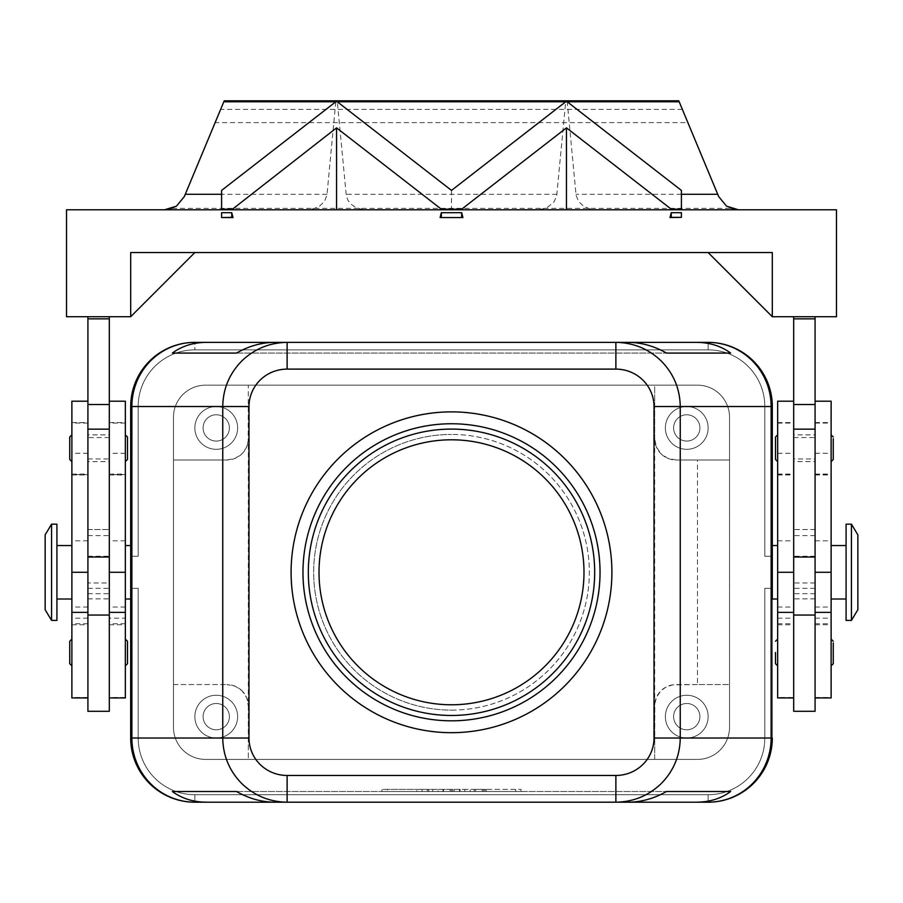 <?xml version="1.0" encoding="UTF-8"?>
<svg xmlns="http://www.w3.org/2000/svg" width="903" height="903" viewBox="0 0 903 903"><rect width="100%" height="100%" fill="white"/><g stroke="black" fill="none" stroke-linecap="round" stroke-linejoin="round"><path stroke-width="0.68" stroke-dasharray="4.51 3.39" d="M302.968 572.288A148.532 148.532 0 0 1 451.5 423.755A148.532 148.532 0 0 1 600.032 572.288A148.532 148.532 0 0 1 451.5 720.82A148.532 148.532 0 0 1 302.968 572.288M71.879 448.238L71.879 434.874L71.879 448.238M69.745 459.469L69.745 437.007M127.492 459.469L127.492 437.007M125.348 448.238L125.348 434.874L125.348 448.238M87.918 711.293L87.918 401.192L87.918 697.929L87.918 593.666L109.308 593.666L109.308 316.716L87.918 316.716L109.308 316.716M87.918 593.666L87.918 529.508L87.918 588.327L87.918 582.977L109.308 582.977M71.879 401.192L71.879 697.929M125.348 618.183L125.348 422.581L125.348 624.752L125.348 618.183L109.308 618.183M56.912 620.406L56.912 524.169M831.121 641.164L831.121 652.485L831.121 641.164M777.652 641.164L777.652 652.485L777.652 641.164M772.302 545.547L772.302 406.531A64.158 64.158 0 0 0 708.155 342.361L194.845 342.361A64.158 64.158 0 0 0 130.687 406.531A64.158 64.158 0 0 1 149.492 361.166A64.158 64.158 0 0 0 130.698 406.531L130.698 738.033A64.158 64.158 0 0 0 194.845 802.203L708.155 802.203A64.158 64.158 0 0 0 772.313 738.044L772.302 588.327L764.818 588.327L764.818 738.033A56.675 56.675 0 0 1 708.144 794.708A56.675 56.675 0 0 0 764.818 738.033A56.675 56.675 0 0 1 708.144 794.708A56.675 56.675 0 0 0 764.818 738.033A56.675 56.675 0 0 1 748.215 778.104A56.675 56.675 0 0 0 764.818 738.033A56.675 56.675 0 0 1 708.144 794.708L194.856 794.708A56.675 56.675 0 0 1 154.785 778.104A56.675 56.675 0 0 0 194.856 794.708L708.144 794.708A56.675 56.675 0 0 0 764.818 738.033L764.818 588.327L772.302 588.327L772.302 738.033A64.158 64.158 0 0 1 708.144 802.191A64.158 64.158 0 0 0 753.508 783.398A64.158 64.158 0 0 1 708.144 802.191A64.158 64.158 0 0 0 753.508 783.398A64.158 64.158 0 0 1 708.144 802.191A64.158 64.158 0 0 0 753.508 783.398A64.158 64.158 0 0 1 708.144 802.191A64.158 64.158 0 0 0 772.302 738.033A64.158 64.158 0 0 1 753.508 783.398A64.158 64.158 0 0 0 772.302 738.033A64.158 64.158 0 0 1 753.508 783.398A64.158 64.158 0 0 0 772.302 738.033A64.158 64.158 0 0 1 753.508 783.398A64.158 64.158 0 0 0 772.302 738.033L772.313 599.016M194.856 802.191A64.158 64.158 0 0 1 149.492 783.398A64.158 64.158 0 0 0 194.856 802.191A64.158 64.158 0 0 1 149.492 783.398A64.158 64.158 0 0 0 194.856 802.191A64.158 64.158 0 0 1 149.492 783.398A64.158 64.158 0 0 0 194.856 802.191A64.158 64.158 0 0 1 149.492 783.398A64.158 64.158 0 0 0 194.856 802.191L708.144 802.191A64.158 64.158 0 0 0 772.302 738.033L772.313 406.531A64.158 64.158 0 0 0 708.144 342.372A64.158 64.158 0 0 1 753.508 361.166A64.158 64.158 0 0 0 708.144 342.372A64.158 64.158 0 0 1 753.508 361.166A64.158 64.158 0 0 0 708.144 342.372A64.158 64.158 0 0 1 753.508 361.166A64.158 64.158 0 0 0 708.144 342.372A64.158 64.158 0 0 1 753.508 361.166A64.158 64.158 0 0 0 708.144 342.372L194.856 342.372A64.158 64.158 0 0 0 149.492 361.166A64.158 64.158 0 0 1 194.856 342.372A64.158 64.158 0 0 0 149.492 361.166A64.158 64.158 0 0 1 194.856 342.372A64.158 64.158 0 0 0 149.492 361.166A64.158 64.158 0 0 1 194.856 342.372A64.158 64.158 0 0 0 149.492 361.166A64.158 64.158 0 0 1 194.856 342.372A64.158 64.158 0 0 0 130.698 406.531A64.158 64.158 0 0 1 149.492 361.166A64.158 64.158 0 0 0 130.698 406.531A64.158 64.158 0 0 1 149.492 361.166A64.158 64.158 0 0 0 130.698 406.531A64.158 64.158 0 0 1 149.492 361.166A64.158 64.158 0 0 0 130.698 406.531L130.687 738.044A64.158 64.158 0 0 0 194.856 802.191L708.144 802.191L194.856 802.191L708.144 802.191L194.856 802.191L708.144 802.191L194.856 802.191L194.856 794.708A56.675 56.675 0 0 1 138.182 738.033L138.182 588.327L130.698 588.327L130.698 738.033A64.158 64.158 0 0 0 149.492 783.398A64.158 64.158 0 0 1 130.698 738.033A64.158 64.158 0 0 0 149.492 783.398A64.158 64.158 0 0 1 130.698 738.033A64.158 64.158 0 0 0 149.492 783.398A64.158 64.158 0 0 1 130.698 738.033A64.158 64.158 0 0 0 149.492 783.398A64.158 64.158 0 0 1 130.698 738.033L130.698 588.327L130.698 738.033L130.698 588.327L130.698 738.033L130.698 588.327L130.698 738.033L130.698 588.327L138.182 588.327L138.182 738.033A56.675 56.675 0 0 0 194.856 794.708L708.144 794.708L194.856 794.708A56.675 56.675 0 0 1 138.182 738.033L138.182 588.327L130.698 588.327L138.182 588.327L138.182 738.033A56.675 56.675 0 0 0 194.856 794.708L708.144 794.708L194.856 794.708A56.675 56.675 0 0 1 138.182 738.033L138.182 588.327L130.698 588.327L138.182 588.327L138.182 738.033A56.675 56.675 0 0 0 194.856 794.708L708.144 794.708L194.856 794.708L194.856 802.191L194.856 794.708L194.856 802.191L194.856 794.708L194.856 802.191L194.856 794.708L194.856 802.191L708.144 802.191L708.144 794.708A56.675 56.675 0 0 0 748.215 778.104A56.675 56.675 0 0 1 708.144 794.708L708.144 802.191M154.785 778.104A56.675 56.675 0 0 1 138.182 738.033L138.182 588.327L130.698 588.327L138.182 588.327L138.182 738.033A56.675 56.675 0 0 0 154.785 778.104M138.182 406.531A56.675 56.675 0 0 1 154.785 366.46A56.675 56.675 0 0 0 138.182 406.531A56.675 56.675 0 0 1 194.856 349.856A56.675 56.675 0 0 0 138.182 406.531A56.675 56.675 0 0 1 194.856 349.856A56.675 56.675 0 0 0 138.182 406.531A56.675 56.675 0 0 1 194.856 349.856A56.675 56.675 0 0 0 138.182 406.531L138.182 556.248L130.698 556.248L138.182 556.248L138.182 406.531L138.182 556.248L130.698 556.248L130.698 406.531L130.698 556.248L138.182 556.248L138.182 406.531L138.182 556.248L130.698 556.248L130.698 406.531L130.698 556.248L130.698 406.531L130.698 556.248L130.698 406.531L130.698 556.248L138.182 556.248L138.182 406.531L138.182 556.248L130.698 556.248L138.182 556.248L138.182 406.531L130.698 406.531L138.182 406.531M708.144 342.372L708.144 349.856A56.675 56.675 0 0 1 748.215 366.46A56.675 56.675 0 0 0 708.144 349.856A56.675 56.675 0 0 1 764.818 406.531A56.675 56.675 0 0 0 708.144 349.856A56.675 56.675 0 0 1 764.818 406.531A56.675 56.675 0 0 0 708.144 349.856A56.675 56.675 0 0 1 764.818 406.531A56.675 56.675 0 0 0 708.144 349.856L194.856 349.856A56.675 56.675 0 0 0 154.785 366.46A56.675 56.675 0 0 1 194.856 349.856L708.144 349.856L194.856 349.856L708.144 349.856L194.856 349.856L708.144 349.856L194.856 349.856L708.144 349.856L708.144 342.372L194.856 342.372L708.144 342.372L194.856 342.372L708.144 342.372L194.856 342.372L708.144 342.372L708.144 349.856L708.144 342.372L194.856 342.372L194.856 349.856L194.856 342.372M772.302 406.531A64.158 64.158 0 0 0 753.508 361.166A64.158 64.158 0 0 1 772.302 406.531A64.158 64.158 0 0 0 753.508 361.166A64.158 64.158 0 0 1 772.302 406.531A64.158 64.158 0 0 0 753.508 361.166A64.158 64.158 0 0 1 772.302 406.531A64.158 64.158 0 0 0 753.508 361.166A64.158 64.158 0 0 1 772.302 406.531L772.302 556.248L764.818 556.248L764.818 406.531A56.675 56.675 0 0 0 748.215 366.46A56.675 56.675 0 0 1 764.818 406.531L764.818 556.248L772.302 556.248L772.302 406.531L772.302 556.248L764.818 556.248L764.818 406.531L764.818 556.248L772.302 556.248L772.302 406.531L772.302 556.248L764.818 556.248L764.818 406.531L764.818 556.248L772.302 556.248L772.302 406.531L772.302 556.248L772.302 406.531L764.818 406.531L764.818 556.248L764.818 406.531L772.302 406.531M851.439 620.406L851.439 524.169M857.85 609.706L857.85 534.858M846.088 620.406L846.088 524.169M777.652 697.929L777.652 401.192M51.561 620.406L51.561 524.169M45.15 609.706L45.15 534.858M697.443 684.564L672.475 684.869L665.714 687.228L660.94 690.829A21.39 21.39 0 0 0 654.675 705.954L654.675 438.621L656.3 446.804L660.94 453.735A21.39 21.39 0 0 0 676.065 459.999L667.881 458.374L660.94 453.735A21.39 21.39 0 0 1 654.675 438.621L654.675 385.152L697.443 385.152A32.079 32.079 0 0 1 729.534 417.231L729.534 727.344A32.079 32.079 0 0 1 697.443 759.423L205.557 759.423A32.079 32.079 0 0 1 173.466 727.344L173.466 417.231A32.079 32.079 0 0 1 205.557 385.152L697.443 385.152A32.079 32.079 0 0 1 729.534 417.231L729.522 727.333A32.079 32.079 0 0 1 697.443 759.412L205.557 759.412A32.079 32.079 0 0 1 173.478 727.333L173.478 417.242A32.079 32.079 0 0 1 205.557 385.163L697.443 385.163A32.079 32.079 0 0 1 729.522 417.242A32.079 32.079 0 0 0 697.443 385.163L205.557 385.163A32.079 32.079 0 0 0 173.478 417.242L173.478 727.333A32.079 32.079 0 0 0 205.557 759.412L697.443 759.412A32.079 32.079 0 0 0 729.522 727.333L729.522 417.242L729.534 459.999L676.065 459.999L729.534 459.999L729.534 727.344A32.079 32.079 0 0 1 697.443 759.423L654.675 759.423L654.81 703.561L656.797 696.676L660.94 690.829A21.39 21.39 0 0 1 676.065 684.564L729.534 684.564L697.443 684.564L697.443 459.999M242.06 690.829A21.39 21.39 0 0 0 226.935 684.564L235.119 686.19L242.06 690.829L246.7 697.771L248.325 705.954A21.39 21.39 0 0 0 242.06 690.829M226.935 459.999L235.119 458.374L242.06 453.735A21.39 21.39 0 0 0 248.325 438.621L248.325 759.423L205.557 759.423A32.079 32.079 0 0 1 173.466 727.344L173.466 684.564L226.935 684.564L173.466 684.564L173.466 417.231A32.079 32.079 0 0 1 205.557 385.152L248.325 385.152L248.19 441.014L246.203 447.899L242.06 453.735A21.39 21.39 0 0 1 226.935 459.999L173.466 459.999L226.935 459.999M699.904 716.643A13.15 13.15 0 0 1 686.754 729.793A13.15 13.15 0 0 1 673.604 716.643A13.15 13.15 0 0 1 686.754 703.493A13.15 13.15 0 0 1 699.904 716.643A13.15 13.15 0 0 1 686.754 729.793A13.15 13.15 0 0 1 673.604 716.643A13.15 13.15 0 0 1 686.754 703.493A13.15 13.15 0 0 1 699.904 716.643M665.364 716.643A21.39 21.39 0 0 0 686.754 738.033A21.39 21.39 0 0 0 708.144 716.643A21.39 21.39 0 0 1 686.754 738.033A21.39 21.39 0 0 1 665.364 716.643A21.39 21.39 0 0 1 686.754 695.254A21.39 21.39 0 0 1 708.144 716.643A21.39 21.39 0 0 0 686.754 695.254A21.39 21.39 0 0 0 665.364 716.643M229.396 427.92A13.15 13.15 0 0 1 216.246 441.07A13.15 13.15 0 0 1 203.096 427.92A13.15 13.15 0 0 1 216.246 414.77A13.15 13.15 0 0 1 229.396 427.92A13.15 13.15 0 0 1 216.246 441.07A13.15 13.15 0 0 1 203.096 427.92A13.15 13.15 0 0 1 216.246 414.77A13.15 13.15 0 0 1 229.396 427.92M194.856 427.92A21.39 21.39 0 0 0 216.246 449.31A21.39 21.39 0 0 0 237.636 427.92A21.39 21.39 0 0 1 216.246 449.31A21.39 21.39 0 0 1 194.856 427.92A21.39 21.39 0 0 1 216.246 406.531A21.39 21.39 0 0 1 237.636 427.92A21.39 21.39 0 0 0 216.246 406.531A21.39 21.39 0 0 0 194.856 427.92M699.904 427.92A13.15 13.15 0 0 1 686.754 441.07A13.15 13.15 0 0 1 673.604 427.92A13.15 13.15 0 0 1 686.754 414.77A13.15 13.15 0 0 1 699.904 427.92A13.15 13.15 0 0 1 686.754 441.07A13.15 13.15 0 0 1 673.604 427.92A13.15 13.15 0 0 1 686.754 414.77A13.15 13.15 0 0 1 699.904 427.92M665.364 427.92A21.39 21.39 0 0 0 686.754 449.31A21.39 21.39 0 0 0 708.144 427.92A21.39 21.39 0 0 1 686.754 449.31A21.39 21.39 0 0 1 665.364 427.92A21.39 21.39 0 0 1 686.754 406.531A21.39 21.39 0 0 1 708.144 427.92A21.39 21.39 0 0 0 686.754 406.531A21.39 21.39 0 0 0 665.364 427.92M229.396 716.643A13.15 13.15 0 0 1 216.246 729.793A13.15 13.15 0 0 1 203.096 716.643A13.15 13.15 0 0 1 216.246 703.493A13.15 13.15 0 0 1 229.396 716.643A13.15 13.15 0 0 1 216.246 729.793A13.15 13.15 0 0 1 203.096 716.643A13.15 13.15 0 0 1 216.246 703.493A13.15 13.15 0 0 1 229.396 716.643M194.856 716.643A21.39 21.39 0 0 0 216.246 738.033A21.39 21.39 0 0 0 237.636 716.643A21.39 21.39 0 0 1 216.246 738.033A21.39 21.39 0 0 1 194.856 716.643A21.39 21.39 0 0 1 216.246 695.254A21.39 21.39 0 0 1 237.636 716.643A21.39 21.39 0 0 0 216.246 695.254A21.39 21.39 0 0 0 194.856 716.643M831.121 401.192L831.121 697.929M815.082 711.293L815.082 529.508L793.692 529.508L793.692 316.716L815.082 316.716L793.692 316.716M793.692 697.466L793.692 607.042L793.692 697.466L777.652 697.466M815.082 603.723L815.082 422.581L815.082 603.723M815.082 593.666L793.692 593.666L793.692 529.508L815.082 529.508L815.082 697.929L815.082 316.716M793.692 711.293L793.692 593.666M777.652 436.917L777.652 448.238L777.652 436.917M831.121 436.917L831.121 448.238L831.121 436.917M127.492 663.716L127.492 641.254M125.348 652.485L125.348 665.85L125.348 652.485M71.879 652.485L71.879 665.85L71.879 652.485M69.745 663.716L69.745 641.254M215.14 122.616L184.302 196.617L176.424 206.189L172.292 208.333A21.39 21.39 0 0 1 164.56 209.778L306.964 209.756L313.815 208.672L319.639 206.042L324.538 201.301L326.931 195.229L335.781 101.836L337.316 101.836L346.334 196.154L348.039 200.5L351.064 204.213L355.24 207.08L360.353 208.965L367.34 209.778L535.66 209.778L542.647 208.965L547.76 207.08L553.9 202.08L556.666 196.154L565.684 101.836L567.219 101.836L576.069 195.229L578.462 201.301L583.361 206.042L589.185 208.672L596.036 209.756L738.44 209.778A21.39 21.39 0 0 1 730.708 208.333L726.576 206.189L718.698 196.617L687.86 122.616L215.14 122.616L224.226 100.797M451.5 704.78A132.493 132.493 0 0 1 319.007 572.288A132.493 132.493 0 0 1 451.5 439.795A132.493 132.493 0 0 1 583.993 572.288A132.493 132.493 0 0 1 451.5 704.78M308.318 572.288A143.182 143.182 0 0 1 451.5 429.094A143.182 143.182 0 0 1 594.682 572.288A143.182 143.182 0 0 1 451.5 715.469A143.182 143.182 0 0 1 308.318 572.288M451.5 710.119A137.843 137.843 0 0 0 589.343 572.288A137.843 137.843 0 0 0 451.5 434.445A137.843 137.843 0 0 1 589.343 572.288A137.843 137.843 0 0 1 451.5 710.119A137.843 137.843 0 0 1 313.657 572.288A137.843 137.843 0 0 1 451.5 434.445A137.843 137.843 0 0 0 313.657 572.288A137.843 137.843 0 0 0 451.5 710.119M451.5 411.881A160.407 160.407 0 0 1 611.907 572.288A160.407 160.407 0 0 1 451.5 732.683A160.407 160.407 0 0 1 291.093 572.288A160.407 160.407 0 0 1 451.5 411.881M130.698 599.016L130.687 545.547M248.325 705.954L248.325 759.423L654.675 759.423L654.675 705.954M681.404 190.409L681.404 209.778L305.756 209.778M678.774 100.797L687.86 122.616M681.404 212.69L681.404 217.555M597.244 209.778L681.404 209.778M451.5 190.409L451.5 209.778L535.66 209.778M367.34 209.778L451.5 209.778M738.44 209.778L836.46 209.778L836.46 316.716L772.302 316.716L772.302 252.547L130.698 252.547L130.698 316.716L66.54 316.716L66.54 209.778L164.56 209.778M221.596 190.409L221.596 209.778M221.596 217.555L221.596 212.69M172.292 208.333L730.708 208.333M194.856 252.547L130.698 316.716L130.698 252.547L194.856 252.547L130.698 252.547L130.698 316.716L194.856 252.547L130.698 252.547L194.856 252.547L130.698 316.716L130.698 252.547L130.698 316.716M772.302 252.547L708.144 252.547L772.302 252.547L708.144 252.547L772.302 252.547L772.302 316.716L708.144 252.547L772.302 316.716L772.302 252.547M708.144 252.547L772.302 316.716M815.082 318.849L793.692 318.849M87.918 582.977L87.918 318.849L109.308 318.849L87.918 318.849L87.918 316.716M831.121 448.238L831.121 461.602L831.121 448.238M775.508 459.469L775.508 448.238M777.652 448.238L777.652 461.602L777.652 448.238M815.082 588.327L793.692 588.327M815.082 582.977L793.692 582.977M831.121 652.485L831.121 665.85L831.121 652.485M831.121 572.288L831.121 545.547L831.121 572.288L815.082 572.288L831.121 572.288M777.652 652.485L777.652 665.85L777.652 652.485M777.652 572.288L777.652 545.547L777.652 572.288L793.692 572.288L777.652 572.288M654.675 438.621L654.675 385.152L248.325 385.152L248.325 438.621M56.912 572.288L56.912 599.016L56.912 572.288M615.88 342.372L287.12 342.372L615.88 342.372M772.302 588.327L772.302 738.033L772.302 588.327L772.302 738.033L772.302 588.327L772.302 738.033L772.302 588.327L764.818 588.327L772.302 588.327L764.818 588.327L764.818 738.033L764.818 588.327L772.302 588.327L764.818 588.327L764.818 738.033L764.818 588.327L772.302 588.327M772.302 556.248L764.818 556.248L772.302 556.248M287.12 802.191L615.88 802.191L287.12 802.191M764.818 588.327L764.818 738.033L764.818 588.327M483.579 789.357L475.565 789.357L483.579 789.357L483.579 791.502L486.254 791.502L475.565 791.502L475.565 789.357L482.247 789.357L475.565 789.357L475.565 791.502L486.254 791.502L470.215 791.502L470.215 789.357L486.254 789.357L470.215 789.357L470.215 791.502L486.254 791.502L475.565 791.502L483.579 791.502L483.579 789.357M475.565 791.502L475.565 789.357L475.565 791.502M422.096 791.502L422.096 789.357L416.746 789.357L422.096 789.357L422.096 791.502L416.746 791.502L416.746 789.357L416.746 791.502L422.096 791.502M387.342 791.502L521.008 791.502L451.5 791.502L515.658 791.502L451.5 791.502L451.5 789.357L387.342 789.357L521.008 789.357L381.992 789.357L464.864 789.357L438.136 789.357L451.5 789.357L451.5 791.502L387.342 791.502L387.342 789.357M515.658 791.502L515.658 789.357M521.008 791.502L521.008 789.357M381.992 791.502L451.5 791.502L451.5 789.357L451.5 791.502L381.992 791.502L381.992 789.357M432.785 791.502L454.175 791.502L427.435 791.502L427.435 789.357L454.175 789.357L427.435 789.357L427.435 791.502L432.785 791.502L432.785 789.357L432.785 791.502M464.864 791.502L464.864 789.357L464.864 791.502L459.525 791.502L459.525 789.357L459.525 791.502L451.5 791.502L451.5 789.357L451.5 791.502L443.475 791.502L443.475 789.357L443.475 791.502L438.136 791.502L438.136 789.357L438.136 791.502L464.864 791.502M236.507 791.502L666.493 791.502L236.507 791.502M274.693 802.191L628.307 802.191M236.507 353.073L666.493 353.073L236.507 353.073M628.307 342.372L274.693 342.372M125.348 697.929L125.348 401.192M109.308 711.293L109.308 593.666M87.918 318.849L109.308 318.849M87.918 588.327L109.308 588.327M87.918 529.508L109.308 529.508L87.918 529.508M87.918 434.874L87.918 461.602L109.308 461.602L109.308 434.874L87.918 434.874L87.918 461.602M109.308 439.185L109.308 458.927L109.308 439.185M87.918 457.29L87.918 437.537L87.918 457.29M109.308 434.874L109.308 461.602M815.082 434.874L815.082 461.602L793.692 461.602L793.692 434.874L815.082 434.874L815.082 461.602M793.692 458.927L793.692 437.537L793.692 458.927L815.082 458.938L815.082 437.537L815.082 458.927M793.692 434.874L793.692 461.602M87.918 697.466L71.879 697.466M87.918 540.841L71.879 540.841M764.818 738.033L772.302 738.033L764.818 738.033M130.698 738.033L138.182 738.033L130.698 738.033M777.652 540.841L793.692 540.841M815.082 618.183L831.121 618.183M682.352 109.387L220.648 109.387M556.959 194.28L346.041 194.28M327.044 194.28L221.596 194.28M681.404 194.28L575.956 194.28M815.082 535.592L793.692 535.592M815.082 598.858L793.692 598.858M815.082 556.248L793.692 556.248M815.082 697.466L831.121 697.466M815.082 623.747L831.121 623.747M815.082 423.078L831.121 423.078M815.082 453.295L831.121 453.295M815.082 474.594L831.121 474.594M815.082 540.841L831.121 540.841M777.652 618.183L793.692 618.183M777.652 623.747L793.692 623.747M777.652 423.078L793.692 423.078M777.652 453.295L793.692 453.295M777.652 474.594L793.692 474.594M482.247 791.502L482.247 789.357L482.247 791.502M484.911 791.502L484.911 789.357L484.911 791.502M474.222 791.502L474.222 789.357L474.222 791.502M452.832 791.502L452.832 789.357M450.168 791.502L450.168 789.357M428.778 791.502L428.778 789.357M460.056 791.502L460.056 789.357M442.944 791.502L442.944 789.357M125.348 572.288L109.308 572.288L125.348 572.288M125.348 540.841L109.308 540.841M125.348 474.594L109.308 474.594M125.348 453.295L109.308 453.295M125.348 423.078L109.308 423.078M125.348 623.747L109.308 623.747M125.348 697.466L109.308 697.466M87.918 572.288L71.879 572.288L87.918 572.288M87.918 474.594L71.879 474.594M87.918 453.295L71.879 453.295M87.918 423.078L71.879 423.078M87.918 623.747L71.879 623.747M87.918 618.183L71.879 618.183M87.918 598.858L109.308 598.858M87.918 556.248L109.308 556.248M87.918 535.592L109.308 535.592M125.348 607.042L109.308 607.042M815.082 607.042L831.121 607.042M815.082 624.752L831.121 624.752M815.082 422.581L831.121 422.581M815.082 474.967L831.121 474.967M815.082 474.075L831.121 474.075M777.652 607.042L793.692 607.042M777.652 624.752L793.692 624.752M777.652 422.581L793.692 422.581M777.652 474.967L793.692 474.967M777.652 474.075L793.692 474.075M486.254 791.502L486.254 789.357M454.175 791.502L454.175 789.357M109.308 474.075L125.348 474.075M109.308 474.967L125.348 474.967M109.308 422.581L125.348 422.581M109.308 624.752L125.348 624.752M71.879 474.075L87.918 474.075M71.879 474.967L87.918 474.967M71.879 422.581L87.918 422.581M71.879 624.752L87.918 624.752M87.918 607.042L71.879 607.042M109.308 437.549L87.918 437.549M87.918 458.938L109.308 458.938M793.692 437.549L815.082 437.549"/><path stroke-width="1.35" d="M319.007 572.288A132.493 132.493 0 0 1 451.5 439.795A132.493 132.493 0 0 1 583.993 572.288A132.493 132.493 0 0 1 451.5 704.78A132.493 132.493 0 0 1 319.007 572.288M71.879 434.874L69.745 437.007L69.745 459.469L71.879 461.602M125.348 434.874L127.492 437.007L127.492 459.469L125.348 461.602M87.918 615.056L87.918 711.293L109.308 711.293L109.308 615.056L87.918 615.056L87.918 557.027L109.308 557.027L109.308 615.056M87.918 697.929L71.879 697.929L71.879 401.192L87.918 401.192M109.308 401.192L125.348 401.192L125.348 697.929L109.308 697.929M833.255 642.981L833.255 652.485L833.255 642.981M775.508 652.485L775.508 663.716L775.508 652.485M125.348 545.547L130.698 545.547L130.687 406.531L131.872 406.531L131.872 738.033A64.158 62.996 90 0 0 150.316 783.398A64.158 62.996 90 0 0 194.856 802.191L206.392 802.191C193.31 802.101 181.954 798.534 172.338 791.502L236.507 791.502C248.844 798.534 261.577 802.101 274.693 802.191L287.12 802.191L287.12 775.463A38.118 37.429 180 0 1 248.991 738.033L222.748 738.033C223.03 755.63 229.317 770.756 241.598 783.398C254.285 795.645 269.455 801.909 287.12 802.191L615.88 802.191C633.545 801.909 648.715 795.645 661.402 783.398C673.683 770.756 679.97 755.63 680.252 738.033L654.009 738.033A38.118 37.429 0 0 1 615.88 775.463L615.88 802.191L628.307 802.191C641.423 802.101 654.156 798.534 666.493 791.502L730.662 791.502C721.045 798.534 709.69 802.101 696.608 802.191L708.144 802.191A64.158 62.996 -90 0 0 752.684 783.398A64.158 62.996 -90 0 0 771.128 738.033L680.252 738.033L680.252 406.531C679.97 388.933 673.683 373.819 661.402 361.166C648.715 348.919 633.545 342.666 615.88 342.372L615.88 369.113A38.118 37.429 0 0 1 654.009 406.531L771.128 406.531A64.158 62.996 -90 0 0 752.684 361.166A64.158 62.996 -90 0 0 708.144 342.372L696.608 342.372C709.69 342.474 721.045 346.041 730.662 353.073L666.493 353.073C654.156 346.041 641.423 342.474 628.307 342.372L287.12 342.372C269.455 342.666 254.285 348.919 241.598 361.166C229.317 373.819 223.03 388.933 222.748 406.531L222.748 738.033L130.698 738.033L130.687 599.016L125.348 599.016M287.12 350.206L287.12 342.372L274.693 342.372C261.577 342.474 248.844 346.041 236.507 353.073L172.338 353.073C181.954 346.041 193.31 342.474 206.392 342.372L194.856 342.372A64.158 62.996 90 0 0 150.316 361.166A64.158 62.996 90 0 0 131.872 406.531L248.991 406.531A38.118 37.429 180 0 1 287.12 369.113L287.12 350.206M777.652 599.016L772.302 599.016L772.302 406.531L772.313 545.547L777.652 545.547M851.439 572.288L851.439 620.406L857.85 609.706L857.85 534.858L851.439 524.169L851.439 572.288M851.439 524.169L846.088 524.169L846.088 620.406L851.439 620.406M51.561 524.169L51.561 620.406L56.912 620.406L56.912 524.169L51.561 524.169L45.15 534.858L45.15 609.706L51.561 620.406M793.692 401.192L777.652 401.192L777.652 697.929L793.692 697.929M815.082 697.929L831.121 697.929L831.121 401.192L815.082 401.192M793.692 711.293L815.082 711.293L815.082 615.056L793.692 615.056L793.692 711.293M775.508 448.238L775.508 437.007L775.508 459.469L777.652 461.602M833.255 438.734L833.255 448.238L833.255 438.734M125.348 639.121L127.492 641.254L127.492 663.716L125.348 665.85M71.879 639.121L69.745 641.254L69.745 663.716L71.879 665.85M223.809 101.791L224.226 100.797L678.774 100.797L679.191 101.791L223.809 101.791L184.302 196.617L176.424 206.189L164.56 209.778M738.44 209.778L726.576 206.189L718.698 196.617L679.191 101.791M451.5 715.469A143.182 143.182 0 0 1 308.318 572.288A143.182 143.182 0 0 1 451.5 429.094A143.182 143.182 0 0 1 594.682 572.288A143.182 143.182 0 0 1 451.5 715.469M451.5 720.82A148.532 148.532 0 0 1 302.968 572.288A148.532 148.532 0 0 1 451.5 423.755A148.532 148.532 0 0 1 600.032 572.288A148.532 148.532 0 0 1 451.5 720.82M451.5 411.881A160.407 160.407 0 0 1 611.907 572.288A160.407 160.407 0 0 1 451.5 732.683A160.407 160.407 0 0 1 291.093 572.288A160.407 160.407 0 0 1 451.5 411.881M194.845 802.203A64.158 64.158 0 0 1 130.687 738.044L130.698 406.531A64.158 64.158 0 0 1 194.845 342.361L708.155 342.361A64.158 64.158 0 0 1 772.313 406.531A64.158 64.158 0 0 0 753.508 361.166A64.158 64.158 0 0 1 772.302 406.531L771.128 406.531L771.128 738.033L772.302 738.033A64.158 64.158 0 0 1 708.155 802.203L194.845 802.203M231.744 209.191L221.596 209.191L221.596 190.409L335.735 101.825L337.361 101.825L451.5 190.409L565.639 101.825L567.265 101.825L681.404 190.409L681.404 209.191L671.256 209.191L566.452 127.865L461.659 209.191L441.341 209.191L336.548 127.865L231.744 209.778M681.404 209.191L681.404 209.778M671.256 209.191L671.256 209.778M566.452 127.865L566.452 209.778M461.659 209.191L461.659 209.778M441.341 209.191L441.341 209.778M336.548 127.865L336.548 209.778M671.256 217.352L669.992 217.555L671.256 212.69L681.404 212.69L681.404 217.352L671.256 217.352L671.256 212.69M669.992 217.555L681.404 217.352M441.341 212.69L461.659 212.69L462.912 217.555L440.088 217.555L441.341 212.69L441.341 217.352M461.659 212.69L461.659 217.352M130.698 316.716L130.698 252.547L772.302 252.547L772.302 316.716L836.46 316.716L836.46 209.778L66.54 209.778L66.54 316.716L130.698 316.716L194.856 252.547M462.912 217.555L440.088 217.555M221.596 209.191L221.596 209.778M221.596 217.352L221.596 212.69L231.744 212.69L231.744 217.352L233.008 217.555L221.596 217.555L231.744 217.352M231.744 212.69L233.008 217.555M772.302 316.716L708.144 252.547M815.082 316.716L815.082 615.056M793.692 316.716L793.692 615.056M87.918 316.716L87.918 557.027M109.308 316.716L109.308 557.027M833.255 448.238L833.255 459.469L833.255 448.238M815.082 318.849L793.692 318.849M708.144 342.372A64.158 64.158 0 0 1 753.508 361.166A64.158 64.158 0 0 0 708.144 342.372L696.608 342.372M206.392 342.372L194.856 342.372A64.158 64.158 0 0 0 149.492 361.166A64.158 64.158 0 0 1 194.856 342.372M194.856 802.191A64.158 64.158 0 0 1 149.492 783.398A64.158 64.158 0 0 0 194.856 802.191L206.392 802.191M696.608 802.191L708.144 802.191A64.158 64.158 0 0 0 753.508 783.398A64.158 64.158 0 0 1 708.144 802.191M172.338 791.502L236.507 791.502M666.493 791.502L730.662 791.502M172.338 353.073L236.507 353.073M666.493 353.073L730.662 353.073M772.302 738.033A64.158 64.158 0 0 1 753.508 783.398A64.158 64.158 0 0 0 772.302 738.033M149.492 783.398A64.158 64.158 0 0 1 130.698 738.033A64.158 64.158 0 0 0 149.492 783.398M130.698 406.531A64.158 64.158 0 0 1 149.492 361.166A64.158 64.158 0 0 0 130.698 406.531M833.255 652.485L833.255 663.716L833.255 652.485M87.918 318.849L109.308 318.849M125.348 572.288L109.308 572.288M248.991 738.033L248.991 406.531M815.082 572.288L831.121 572.288M221.596 194.28L185.273 194.28M717.727 194.28L681.404 194.28M815.082 404.521L793.692 404.521M815.082 429.162L793.692 429.162M815.082 557.027L793.692 557.027M777.652 572.288L793.692 572.288M654.009 406.531L654.009 738.033M287.12 369.113L615.88 369.113M615.88 775.463L287.12 775.463M87.918 572.288L71.879 572.288M87.918 429.162L109.308 429.162M87.918 404.521L109.308 404.521M71.879 612.381L87.918 612.381M71.879 545.547L56.912 545.547M831.121 639.121L833.255 641.254M777.652 639.121L775.508 641.254M831.121 599.016L846.088 599.016M777.652 612.381L793.692 612.381M777.652 434.874L775.508 437.007M831.121 434.874L833.255 437.007M831.121 461.602L833.255 459.469M815.082 612.381L831.121 612.381M831.121 545.547L846.088 545.547M777.652 665.85L775.508 663.716M831.121 665.85L833.255 663.716M56.912 599.016L71.879 599.016M109.308 612.381L125.348 612.381"/></g></svg>

